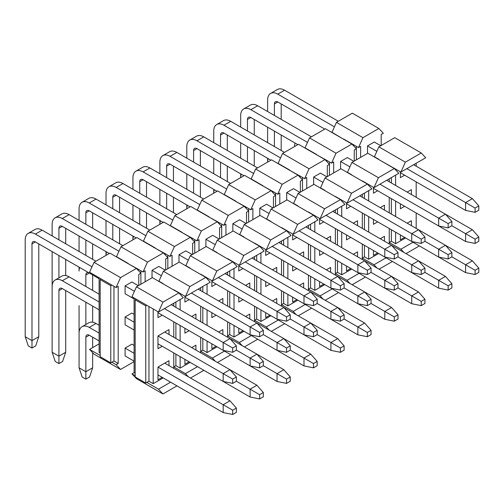 <?xml version="1.0" encoding="UTF-8"?>
<svg xmlns="http://www.w3.org/2000/svg" width="504" height="504" viewBox="0 0 504 504"><rect width="100%" height="100%" fill="white"/><g stroke="black" fill="none" stroke-linecap="round" stroke-linejoin="round"><path stroke-width="0.76" d="M425.723 157.752L421.268 152.977L405.367 162.156L400.913 172.078L425.723 157.752M413.003 242.241L400.913 249.222L403.88 252.403M406.004 253.625L419.366 245.914M400.913 172.078L378.428 159.346M405.367 162.156L378.857 146.853L394.758 137.668L421.268 152.977M378.857 146.853L374.403 156.769L378.643 159.22M400.913 249.222L389.245 242.487L391.369 241.258L391.369 229.748M391.369 214.074L391.369 198.645M391.369 182.977L391.369 177.584M376.948 267.952L373.974 264.77L362.313 258.035L364.43 256.813L364.43 245.303M364.43 229.629L364.43 214.2M364.43 198.526L364.43 193.139M351.496 174.894L362.099 181.018M350.009 283.506L347.042 280.318L335.374 273.584L337.497 272.362L337.497 260.851M337.497 245.177L337.497 229.748M337.497 214.074L337.497 208.688M324.557 190.443L335.166 196.566M323.077 299.055L320.109 295.873L308.442 289.139L310.565 287.91L310.565 276.4M310.565 260.726L310.565 245.303M310.565 229.629L310.565 224.242M297.625 205.997L308.228 212.115M296.144 314.609L293.171 311.422L281.509 304.687L283.626 303.465L283.626 291.955M283.626 276.28L283.626 260.851M283.626 245.177L283.626 239.791M270.686 221.546L281.295 227.669M269.205 330.158L266.238 326.976L254.57 320.242L256.693 319.013L256.693 307.503M256.693 291.829L256.693 276.4M256.693 260.726L256.693 255.339M243.753 237.094L254.356 243.218M242.273 345.706L239.299 342.525L227.638 335.79L229.755 334.568L229.755 323.051M229.755 307.383L229.755 291.955M229.755 276.28L229.755 270.894M216.821 252.649L227.424 258.772M215.334 361.261L212.367 358.073L200.699 351.338L202.822 350.116L202.822 338.606M202.822 322.932L202.822 307.503M202.822 291.829L202.822 286.442M189.882 268.197L200.491 274.321M188.401 376.809L185.434 373.628L173.767 366.893L175.89 365.665L175.89 354.154M175.89 338.48L175.89 323.051M175.89 307.383L175.89 301.99M162.95 283.752L173.552 289.869M135.167 375.707L131.985 373.874L136.439 378.643L162.95 393.952L158.495 389.176L146.834 382.441L148.951 381.219L148.951 306.526M163.164 377.912L153.197 383.664L148.951 381.219M158.495 389.176L170.585 382.196M173.767 368.361L173.767 352.932M173.767 337.258L173.767 321.829M173.767 306.155L173.767 303.219M153.197 308.971L153.197 383.664M162.206 346.261L157.966 348.705L157.966 335.973L168.998 329.603L168.998 334.505M162.206 377.357L157.966 379.808L157.966 367.076L168.998 360.706L168.998 365.608M162.206 315.158L157.966 317.608L157.966 311.73M136.225 299.174L146.834 305.298L145.769 305.909L135.167 299.792L136.225 299.174L131.985 296.73L136.439 286.808L152.347 277.628L178.857 292.931L183.311 297.707L158.495 312.033L162.95 302.117L136.439 286.808M131.985 373.874L134.108 372.645L134.108 297.952M168.998 360.706L164.751 363.157L229.969 400.806L236.382 408.064L232.672 410.206L232.672 414.49L236.382 412.348L236.382 408.064M263.321 392.515L259.61 394.657L259.61 398.941L263.321 396.799L263.321 392.515L256.901 385.258L164.751 332.054L168.998 329.603M134.108 372.645L135.167 373.256M146.834 305.298L158.495 312.033M178.857 292.931L162.95 302.117M162.95 393.952L176.948 385.869M190.096 362.363L180.13 368.115L175.89 365.665M185.434 373.628L197.518 366.647M200.699 352.806L200.699 337.378M200.699 321.709L200.699 306.281M200.699 290.606L200.699 287.664M180.13 293.423L180.13 294.298M180.13 299.546L180.13 309.828M180.13 325.502L180.13 340.931M180.13 356.605L180.13 368.115M195.93 314.055L191.69 316.506L195.93 314.055L195.93 318.95M189.145 330.706L184.899 333.157L184.899 328.255L250.116 365.91L250.116 358.073L259.61 363.554L259.61 367.838L263.321 365.696L263.321 361.412L259.61 363.554M195.93 345.158L191.69 347.603L195.93 345.158L195.93 350.053M189.145 361.809L184.899 364.26L184.899 359.358L250.116 397.013L250.116 389.176L259.61 394.657M189.145 299.603L184.899 302.053L184.899 296.176M163.164 283.626L158.917 281.175L163.378 271.259L179.279 262.074L205.789 277.383L210.244 282.158L185.434 296.484L189.888 286.562L163.378 271.259M173.767 289.75L185.434 296.484M205.789 277.383L189.888 286.562M190.525 378.031L203.881 370.32M217.035 346.809L207.062 352.567L202.822 350.116M212.367 358.073L224.456 351.093M227.638 337.258L227.638 321.829M227.638 306.155L227.638 290.726M227.638 275.052L227.638 272.116M207.062 277.868L207.062 278.75M207.062 283.991L207.062 294.279M207.062 309.954L207.062 325.382M207.062 341.057L207.062 352.567M222.863 298.507L218.623 300.951L222.863 298.507L222.863 303.402M216.077 315.158L211.838 317.608L211.838 312.707L277.055 350.362L277.055 342.525L286.543 348.006L286.543 352.29L290.254 350.148L290.254 345.857L286.543 348.006M222.863 329.603L218.623 332.054L222.863 329.603L222.863 334.505M216.077 346.261L211.838 348.705L211.838 343.81L277.055 381.465L277.055 373.628L286.543 379.103L286.543 383.393L290.254 381.251L290.254 376.961L286.543 379.103M216.077 284.054L211.838 286.505L211.838 280.627M190.096 268.078L185.856 265.627L190.31 255.704L206.212 246.525L232.728 261.828L237.182 266.603L212.367 280.93L216.821 271.013L190.31 255.704M200.699 274.195L212.367 280.93M232.728 261.828L216.821 271.013M217.457 362.483L230.819 354.766M243.968 331.26L234.001 337.012L229.755 334.568M239.299 342.525L251.389 335.544M254.57 321.709L254.57 306.281M254.57 290.606L254.57 275.178M254.57 259.503L254.57 256.567M234.001 262.319L234.001 263.195M234.001 268.443L234.001 278.731M234.001 294.399L234.001 309.828M234.001 325.502L234.001 337.012M245.555 285.403L249.801 282.952L249.801 287.853M243.01 299.603L238.77 302.053L238.77 297.158L303.988 334.807L303.988 326.97L313.482 332.451L313.482 336.735L317.192 334.593L317.192 330.309L313.482 332.451M249.801 314.055L245.561 316.506L249.801 314.055L249.801 318.95M243.01 330.706L238.77 333.157L238.77 328.261L303.988 365.91L303.988 358.073L313.482 363.554L313.482 367.838L317.192 365.696L317.192 361.412L313.482 363.554M243.01 268.506L238.77 270.95L238.77 265.072M217.035 252.523L212.789 250.078L217.243 240.156L233.15 230.977L259.661 246.28L264.115 251.055L239.299 265.381L243.76 255.465L217.243 240.156M249.801 282.952L245.561 285.403M227.638 258.647L239.299 265.381M259.661 246.28L243.76 255.465M244.39 346.935L257.752 339.217M270.9 315.706L260.933 321.464L256.693 319.013M266.238 326.976L278.328 319.996M281.509 306.155L281.509 290.726M281.509 275.052L281.509 259.629M281.509 243.955L281.509 241.013M260.933 246.771L260.933 247.647M260.933 252.895L260.933 263.176M260.933 278.851L260.933 294.279M260.933 309.954L260.933 321.464M276.734 267.404L272.494 269.848L276.734 267.404L276.734 272.299M269.949 284.054L265.709 286.505L265.709 281.604L330.92 319.259L330.92 311.422L340.414 316.903L340.414 321.187L344.125 319.045L344.125 314.761L340.414 316.903M276.734 298.507L272.494 300.951L276.734 298.507L276.734 303.402M269.949 315.158L265.709 317.608L265.709 312.707L330.92 350.362L330.92 342.525L340.414 348.006L340.414 352.29L344.125 350.148L344.125 345.864L340.414 348.006M269.949 252.951L265.709 255.402L265.709 249.524M243.968 236.974L239.728 234.524L244.182 224.608L260.083 215.422L286.593 230.731L291.047 235.507L266.238 249.833L270.692 239.91L244.182 224.608M254.57 243.098L266.238 249.833M286.593 230.731L270.692 239.91M271.328 331.38L284.691 323.669M297.839 300.157L287.872 305.915L283.626 303.465M293.171 311.422L305.26 304.441M308.442 290.606L308.442 275.178M308.442 259.503L308.442 244.075M308.442 228.4L308.442 225.464M287.872 231.216L287.872 232.092M287.872 237.34L287.872 247.628M287.872 263.302L287.872 278.731M287.872 294.399L287.872 305.915M303.673 251.849L299.426 254.299L303.673 251.849L303.673 256.75M296.881 268.506L292.641 270.95L292.641 266.055L357.859 303.71L357.859 295.873L367.347 301.348L367.347 305.638L371.057 303.496L371.057 299.206L367.347 301.348M303.673 282.952L299.426 285.403L303.673 282.952L303.673 287.853M296.881 299.609L292.641 302.053L292.641 297.158L357.859 334.807L357.859 326.97L367.347 332.451L367.347 336.741L371.057 334.593L371.057 330.309L367.347 332.451M296.881 237.403L292.641 239.854L292.641 233.976M270.9 221.42L266.66 218.975L271.114 209.053L287.022 199.874L313.532 215.177L317.986 219.952L293.171 234.278L297.625 224.362L271.114 209.053M281.509 227.543L293.171 234.278M313.532 215.177L297.625 224.362M298.261 315.832L311.623 308.114M324.771 284.609L314.805 290.361L310.565 287.91M320.109 295.873L332.193 288.893M335.374 275.052L335.374 259.629M335.374 243.955L335.374 228.526M335.374 212.852L335.374 209.91M314.805 215.668L314.805 216.544M314.805 221.792L314.805 232.073M314.805 247.748L314.805 263.176M314.805 278.851L314.805 290.361M330.605 236.3L326.365 238.751L330.605 236.3L330.605 241.196M323.82 252.951L319.574 255.402L319.574 250.507L384.791 288.156L384.791 280.318L394.286 285.799L394.286 290.084L397.996 287.942L397.996 283.658L394.286 285.799M330.605 267.404L326.365 269.854L330.605 267.404L330.605 272.299M323.82 284.054L319.574 286.505L319.574 281.604L384.791 319.259L384.791 311.422L394.286 316.903L394.286 321.187L397.996 319.045L397.996 314.761L394.286 316.903M323.82 221.854L319.574 224.299L319.574 218.421M297.839 205.871L293.593 203.421L298.053 193.504L313.954 184.319L340.465 199.628L344.919 204.404L320.109 218.73L324.563 208.807L298.053 193.504M308.442 211.995L320.109 218.73M340.465 199.628L324.563 208.807M325.2 300.277L338.556 292.566M351.71 269.054L341.737 274.812L337.497 272.362M347.042 280.318L359.131 273.344M362.313 259.503L362.313 244.075M362.313 228.4L362.313 212.972M362.313 197.303L362.313 194.361M341.737 200.119L341.737 200.995M341.737 206.237L341.737 216.525M341.737 232.199L341.737 247.628M341.737 263.302L341.737 274.812M357.538 220.752L353.298 223.196L357.538 220.752L357.538 225.647M350.752 237.403L346.513 239.854L346.513 234.952L411.73 272.607L411.73 264.77L421.218 270.251L421.218 274.535L424.929 272.393L424.929 268.109L421.218 270.251M357.538 251.849L353.298 254.299L357.538 251.849L357.538 256.75M350.752 268.506L346.513 270.957L346.513 266.055L411.73 303.71L411.73 295.873L421.218 301.354L421.218 305.638L424.929 303.496L424.929 299.206L421.218 301.354M350.752 206.3L346.513 208.751L346.513 202.873M324.771 190.323L320.531 187.872L324.986 177.956L340.887 168.771L367.397 184.08L371.858 188.849L347.042 203.181L351.496 193.259L324.986 177.956M335.374 196.447L347.042 203.181M367.397 184.08L351.496 193.259M352.132 284.728L365.495 277.017M378.643 253.506L368.676 259.258L364.43 256.813M373.974 264.77L386.064 257.79M389.245 243.955L389.245 228.526M389.245 212.852L389.245 197.423M389.245 181.749L389.245 178.813M368.676 184.565L368.676 185.441M368.676 190.688L368.676 200.976M368.676 216.644L368.676 232.073M368.676 247.748L368.676 259.258M384.476 205.197L380.23 207.648L384.476 205.197L384.476 210.099M377.685 221.854L373.445 224.299L373.445 219.404L438.663 257.053L438.663 249.222L448.151 254.696L448.151 258.987L451.868 256.838L451.868 252.554L448.151 254.696M384.476 236.3L380.236 238.751L384.476 236.3L384.476 241.196M377.685 252.951L373.445 255.402L373.445 250.507L438.663 288.156L438.663 280.318L448.151 285.799L448.151 290.084L451.868 287.942L451.868 283.658L448.151 285.799M377.685 190.751L373.445 193.202L373.445 187.324M351.71 174.768L347.464 172.324L351.918 162.401L367.826 153.222L394.336 168.525L398.79 173.3L373.974 187.627L378.428 177.71L351.918 162.401M362.313 180.892L373.974 187.627M394.336 168.525L378.428 177.71M379.065 269.18L392.427 261.463M405.575 237.957L395.609 243.709L391.369 241.258M416.184 228.4L416.184 212.972M416.184 197.303L416.184 181.875M416.184 166.2L416.184 163.258M395.609 169.016L395.609 169.892M395.609 175.14L395.609 185.422M395.609 201.096L395.609 216.525M395.609 232.199L395.609 243.709M411.409 189.649L407.169 192.1L411.409 189.649L411.409 194.544M404.624 206.3L400.384 208.751L400.384 203.849M411.409 220.752L407.169 223.196L411.409 220.752L411.409 225.647M404.624 237.403L400.384 239.854L400.384 234.952L465.595 272.607L465.595 264.77L475.089 270.251L475.089 274.535L478.8 272.393L478.8 268.109L475.089 270.251M404.624 175.197L400.384 177.647L400.384 171.769M135.167 299.792L135.167 376.929L145.769 383.053L145.769 305.909M145.769 383.053L146.834 382.441M236.382 350.148L236.382 345.857L232.672 347.999L232.672 352.29L236.382 350.148L250.116 358.073L256.901 354.154L263.321 361.412M232.672 352.29L223.184 350.362L223.184 342.525L232.672 347.999M290.254 376.961L283.84 369.709L256.908 354.154L229.969 338.606L236.382 345.857M171.221 304.687L229.969 338.606L223.184 342.525L164.436 308.606M138.348 285.705L131.878 281.975L125.093 285.894L134.429 291.281M95.93 261.217L42.166 230.177L35.381 234.095L92.012 266.792M35.381 234.095A14.396 8.31 -120 0 0 28.18 233.383A14.396 8.31 -120 0 0 25.2 239.973L25.2 336.71L31.985 340.628L31.985 243.892A4.801 2.772 60 0 1 32.98 241.693A4.801 2.772 60 0 1 35.381 241.933L99.112 278.731L89.252 273.036L85.856 274.995A4.801 2.772 60 0 1 86.852 272.796A4.801 2.772 60 0 1 89.252 273.036M125.093 285.894L125.093 293.725L134.108 298.935M157.966 312.707L223.184 350.362M38.776 243.892L38.776 336.71L31.985 340.628L31.985 348.037L28.274 345.889L25.2 336.71M28.18 233.383L34.971 229.465A14.396 8.31 60 0 1 42.166 230.177M38.776 336.71L35.696 345.889L31.985 348.037M263.321 334.593L263.321 330.309L259.61 332.451L259.61 336.735L263.321 334.593L277.055 342.525L283.84 338.606L290.254 345.857M259.61 336.735L250.116 334.807L250.116 326.97L259.61 332.451M317.192 361.412L310.773 354.154L256.908 323.058L263.321 330.309M198.154 289.139L256.901 323.051L250.116 326.97L191.369 293.057M165.281 270.157L158.817 266.421L152.025 270.339L161.368 275.732M122.863 245.668L69.105 214.628L62.313 218.547L118.95 251.244M62.313 218.547A14.396 8.31 -120 0 0 55.119 217.835A14.396 8.31 -120 0 0 52.133 224.425L52.133 235.935M52.133 251.603L52.133 321.155M58.924 277.836L58.924 255.522M58.924 239.854L58.924 228.344A4.801 2.772 60 0 1 59.913 226.145A4.801 2.772 60 0 1 62.313 226.384L109.292 253.506M184.899 297.158L250.116 334.807M65.709 228.344L65.709 243.772M65.709 259.44L65.709 275.543M55.119 217.835L61.904 213.917A14.396 8.31 60 0 1 69.105 214.628M290.254 319.045L290.254 314.761L286.543 316.903L286.543 321.187L290.254 319.045L303.988 326.97L310.773 323.051L317.192 330.309M286.543 321.187L277.055 319.259L277.055 311.422L286.543 316.903M344.125 345.864L337.712 338.606L283.84 307.503L290.254 314.761M225.093 273.584L283.84 307.503L277.055 311.422L218.308 277.502M192.219 254.608L185.749 250.872L178.964 254.791L188.301 260.184M149.801 230.114L96.037 199.074L89.252 202.992L145.883 235.689M89.252 202.992A14.396 8.31 -120 0 0 82.051 202.28A14.396 8.31 -120 0 0 79.071 208.87L79.071 220.38M79.071 236.055L79.071 251.483M79.071 267.158L79.071 271.076A14.396 8.31 -120 0 1 79.651 267.492M79.071 336.71L79.071 305.607M85.856 255.402L85.856 239.973M85.856 224.299L85.856 212.789A4.801 2.772 60 0 1 86.852 210.596A4.801 2.772 60 0 1 89.252 210.829L136.225 237.951M211.838 281.604L277.055 319.259M92.642 212.789L92.642 228.218M92.642 243.892L92.642 259.321M82.051 202.28L88.836 198.362A14.396 8.31 60 0 1 96.037 199.074M317.192 303.49L317.192 299.206L313.482 301.348L313.482 305.638L317.192 303.49L330.92 311.422L337.712 307.503L344.125 314.761M313.482 305.638L303.988 303.71L303.988 295.873L313.482 301.348M371.057 330.309L364.644 323.058L337.712 307.503L310.773 291.955L317.192 299.206M252.025 258.035L310.773 291.955L303.988 295.873L245.24 261.954M219.152 239.053L212.682 235.318L205.897 239.236L215.233 244.629M176.734 214.565L122.97 183.525L116.185 187.444L172.822 220.141M116.185 187.444A14.396 8.31 -120 0 0 108.984 186.732A14.396 8.31 -120 0 0 106.004 193.322L106.004 204.832M106.004 220.506L106.004 235.935M106.004 251.603L106.004 255.402A14.396 8.31 -120 0 1 106.59 251.943M112.789 239.854L112.789 224.425M112.789 208.751L112.789 197.24A4.801 2.772 60 0 1 113.784 195.042A4.801 2.772 60 0 1 116.185 195.281L163.164 222.403M238.77 266.055L303.988 303.71M119.58 197.24L119.58 212.669M119.58 228.344L119.58 243.772M108.984 186.732L115.775 182.813A14.396 8.31 60 0 1 122.97 183.525M344.125 287.942L344.125 283.658L340.414 285.799L340.414 290.084L344.125 287.942L357.859 295.873L364.644 291.955L371.057 299.206M340.414 290.084L330.92 288.156L330.92 280.318L340.414 285.799M397.996 314.761L391.576 307.503L337.712 276.4L344.125 283.658M278.964 242.481L337.712 276.4L330.92 280.318L272.173 246.399M246.091 223.505L239.621 219.769L232.835 223.688L242.172 229.081M203.673 199.017L149.909 167.977L143.117 171.896L199.754 204.593M143.117 171.896A14.396 8.31 -120 0 0 135.923 171.177A14.396 8.31 -120 0 0 132.943 177.773L132.943 189.284M132.943 204.952L132.943 220.38M132.943 236.055L132.943 239.854A14.396 8.31 -120 0 1 133.522 236.389M139.728 224.299L139.728 208.87M139.728 193.196L139.728 181.692A4.801 2.772 60 0 1 140.723 179.493A4.801 2.772 60 0 1 143.117 179.733L190.096 206.854M265.709 250.507L330.92 288.156M146.513 181.692L146.513 197.114M146.513 212.789L146.513 228.218M135.923 171.177L142.708 167.259A14.396 8.31 60 0 1 149.909 167.977M371.057 272.393L371.057 268.103L367.347 270.251L367.347 274.535L371.057 272.393L384.791 280.318L391.576 276.4L397.996 283.658M367.347 274.535L357.859 272.607L357.859 264.77L367.347 270.251M424.929 299.206L418.515 291.955L391.583 276.4L364.644 260.851L371.057 268.103M305.897 226.932L364.644 260.851L357.859 264.77L299.111 230.851M273.023 207.957L266.553 204.221L259.768 208.139L269.104 213.526M230.605 183.462L176.841 152.422L170.056 156.341L226.687 189.038M170.056 156.341A14.396 8.31 -120 0 0 162.855 155.629A14.396 8.31 -120 0 0 159.875 162.219L159.875 173.729M159.875 189.403L159.875 204.832M159.875 220.506L159.875 224.299A14.396 8.31 -120 0 1 160.455 220.84M166.66 208.751L166.66 193.322M166.66 177.647L166.66 166.137A4.801 2.772 60 0 1 167.656 163.939A4.801 2.772 60 0 1 170.056 164.178L217.035 191.299M292.641 234.952L357.859 272.607M173.452 166.137L173.452 181.566M173.452 197.24L173.452 212.669M162.855 155.629L169.646 151.71A14.396 8.31 60 0 1 176.841 152.422M397.996 256.838L397.996 252.554L394.286 254.696L394.286 258.987L397.996 256.838L411.73 264.77L418.515 260.851L424.929 268.109M394.286 258.987L384.791 257.053L384.791 249.215L394.286 254.696M451.868 283.658L445.448 276.4L391.583 245.303L397.996 252.554M332.829 211.384L391.576 245.303L384.791 249.215L326.044 215.303M299.956 192.402L293.492 188.666L286.7 192.585L296.043 197.977M257.538 167.914L203.78 136.874L196.988 140.792L253.625 173.489M196.988 140.792A14.396 8.31 -120 0 0 189.794 140.081A14.396 8.31 -120 0 0 186.808 146.67L186.808 158.18M186.808 173.855L186.808 189.284M186.808 204.952L186.808 208.751A14.396 8.31 -120 0 1 187.393 205.292M193.599 193.196L193.599 177.773M193.599 162.099L193.599 150.589A4.801 2.772 60 0 1 194.588 148.39A4.801 2.772 60 0 1 196.988 148.63L243.968 175.751M319.574 219.404L384.791 257.053M200.384 150.589L200.384 166.018M200.384 181.692L200.384 197.114M189.794 140.081L196.579 136.162A14.396 8.31 60 0 1 203.78 136.874M424.929 241.29L424.929 237.006L421.218 239.148L421.218 243.432L424.929 241.29L438.663 249.222L445.448 245.303L451.868 252.554M421.218 243.432L411.73 241.504L411.73 233.667L421.218 239.148M478.8 268.109L472.387 260.851L418.515 229.748L424.929 237.006M359.768 195.829L418.515 229.748L411.73 233.667L352.983 199.748M326.894 176.854L320.424 173.118L313.639 177.036L322.976 182.429M284.476 152.365L230.712 121.325L223.927 125.238L280.558 157.941M223.927 125.238A14.396 8.31 -120 0 0 216.726 124.526A14.396 8.31 -120 0 0 213.746 131.116L213.746 142.626M213.746 158.3L213.746 173.729M213.746 189.403L213.746 193.196A14.396 8.31 -120 0 1 214.326 189.737M220.532 177.647L220.532 162.219M220.532 146.544L220.532 135.034A4.801 2.772 60 0 1 221.527 132.842A4.801 2.772 60 0 1 223.927 133.075L270.9 160.196M346.513 203.849L411.73 241.504M227.317 135.034L227.317 150.463M227.317 166.137L227.317 181.566M216.726 124.526L223.511 120.607A14.396 8.31 60 0 1 230.712 121.325M451.868 225.742L451.868 221.451L448.151 223.593L448.151 227.884L451.868 225.742L475.089 239.148L475.089 243.432L478.8 241.29L478.8 237.006L475.089 239.148M448.151 227.884L438.663 225.956L438.663 218.119L448.151 223.593M478.8 237.006L472.387 229.748L445.448 214.2L451.868 221.451M386.7 180.281L445.448 214.2L438.663 218.119L379.915 184.199M353.827 161.299L347.357 157.569L340.572 161.488L349.908 166.874M311.409 136.811L257.645 105.771L250.86 109.689L307.497 142.386M250.86 109.689A14.396 8.31 -120 0 0 243.659 108.977A14.396 8.31 -120 0 0 240.679 115.567L240.679 127.077M240.679 142.752L240.679 158.18M240.679 173.855L240.679 177.647A14.396 8.31 -120 0 1 241.265 174.189M247.464 162.099L247.464 146.67M247.464 130.996L247.464 119.486A4.801 2.772 60 0 1 248.459 117.287A4.801 2.772 60 0 1 250.86 117.527L297.839 144.648M373.445 188.301L438.663 225.956M254.255 119.486L254.255 134.915M254.255 150.589L254.255 166.018M243.659 108.977L250.45 105.059A14.396 8.31 60 0 1 257.645 105.771M478.8 210.187L478.8 205.903L475.089 208.045L475.089 212.329L478.8 210.187M475.089 212.329L465.595 210.401L465.595 202.564L475.089 208.045M406.848 168.651L465.595 202.564L472.387 198.645L478.8 205.903M472.387 198.645L413.639 164.732M380.766 145.75L374.296 142.015L367.511 145.933L376.847 151.326M338.348 121.262L284.584 90.222L277.792 94.141L334.429 126.838M277.792 94.141A14.396 8.31 -120 0 0 270.598 93.429A14.396 8.31 -120 0 0 267.618 100.019L267.618 111.529M267.618 127.197L267.618 142.626M267.618 158.3L267.618 162.099A14.396 8.31 -120 0 1 268.197 158.64M274.403 146.544L274.403 131.116M274.403 115.448L274.403 103.937A4.801 2.772 60 0 1 275.398 101.739A4.801 2.772 60 0 1 277.792 101.978L324.771 129.1M400.384 172.752L465.595 210.401M281.188 103.937L281.188 119.366M281.188 135.034L281.188 150.463M270.598 93.429L277.383 89.51A14.396 8.31 60 0 1 284.584 90.222M236.382 381.245L236.382 376.961L232.672 379.103L232.672 383.393L236.382 381.245L250.116 389.176L256.901 385.258M232.672 383.393L223.184 381.459L223.184 373.628L232.672 379.103M157.966 335.973L223.184 373.628L229.969 369.709L236.382 376.961M134.108 314.364L131.878 313.072L125.093 316.991L134.108 322.195M99.112 294.16L69.105 276.828L62.313 280.747L99.112 301.99M62.313 280.747A14.396 8.31 -120 0 0 55.119 280.035A14.396 8.31 -120 0 0 52.133 286.625L52.133 352.258L58.924 356.177L58.924 290.543A4.801 2.772 60 0 1 59.913 288.351A4.801 2.772 60 0 1 62.313 288.584L99.112 309.828M125.093 316.991L125.093 324.828L134.108 330.032M157.966 343.81L223.184 381.459M65.709 290.543L65.709 352.258L58.924 356.177L58.924 363.586L55.213 361.444L52.133 352.258M55.119 280.035L61.904 276.116A14.396 8.31 60 0 1 69.105 276.828M65.709 352.258L62.635 361.444L58.924 363.586M259.61 367.838L250.116 365.91M85.856 324.494L85.856 302.179M85.856 286.505L85.856 274.995M92.642 274.995L92.642 290.424M92.642 306.098L92.642 322.195M286.543 352.29L277.055 350.362M313.482 336.735L303.988 334.807M340.414 321.187L330.92 319.259M367.347 305.638L357.859 303.71M394.286 290.084L384.791 288.156M421.218 274.535L411.73 272.607M448.151 258.987L438.663 257.053M475.089 243.432L465.595 241.504L465.595 233.667L472.387 229.748M295.13 143.086A14.396 8.31 -120 0 0 294.55 146.544M400.384 203.855L465.595 241.504M232.672 414.49L223.184 412.562L223.184 404.725L232.672 410.206M229.969 400.806L223.184 404.725L157.966 367.076M134.108 345.461L131.878 344.175L125.093 348.094L134.108 353.298M99.112 325.256L96.037 323.486L89.252 327.405L99.112 333.094M89.252 327.405A14.396 8.31 -120 0 0 82.051 326.686A14.396 8.31 -120 0 0 79.071 333.276L79.071 367.813L85.856 371.725L85.856 337.195A4.801 2.772 60 0 1 86.852 335.002A4.801 2.772 60 0 1 89.252 335.236L99.112 340.931M125.093 348.094L125.093 355.931L134.108 361.135M157.966 374.913L223.184 412.562M92.642 337.195L92.642 347.603M92.642 352.674L92.642 367.813L85.856 371.725L85.856 379.134L82.146 376.992L79.071 367.813M82.051 326.686L88.836 322.768A14.396 8.31 60 0 1 96.037 323.486M92.642 367.813L89.567 376.992L85.856 379.134M259.61 398.941L250.116 397.013M286.543 383.393L277.055 381.465M283.84 369.709L277.055 373.628L263.321 365.696M313.482 367.838L303.988 365.91M310.773 354.154L303.988 358.073L290.254 350.148M340.414 352.29L330.92 350.362M337.712 338.606L330.92 342.525L317.192 334.593M367.347 336.741L357.859 334.807M364.644 323.058L357.859 326.97L344.125 319.045M394.286 321.187L384.791 319.259M391.576 307.503L384.791 311.422L371.057 303.496M421.218 305.638L411.73 303.71M418.515 291.955L411.73 295.873L397.996 287.942M448.151 290.084L438.663 288.156M445.448 276.4L438.663 280.318L424.929 272.393M475.089 274.535L465.595 272.607M472.387 260.851L465.595 264.77L451.868 256.838M343.432 139.142L331.985 132.281L336.439 122.365L352.34 113.18L378.851 128.488L362.949 137.668L336.439 122.365M316.499 154.69L327.316 160.688L326.466 161.179M289.567 170.239L300.384 176.243L299.534 176.728M262.628 185.793L273.445 191.791L272.601 192.282M235.696 201.342L246.513 207.339L245.662 207.831M208.757 216.89L219.58 222.894L218.73 223.385M181.824 232.445L192.641 238.442L191.791 238.934M154.892 247.993L165.709 253.991L164.858 254.482M127.953 263.548L138.77 269.546L137.926 270.037M356.372 159.831L356.372 146.362M343.646 139.016L354.255 145.139L353.405 145.631M329.44 175.386L329.44 161.916M302.501 190.934L302.501 177.465M275.568 206.482L275.568 193.013M248.636 222.037L248.636 208.568M221.697 237.586L221.697 224.116M194.764 253.134L194.764 239.665M167.826 268.689L167.826 255.219M140.893 284.237L140.893 270.768M120.532 277.622L116.078 287.545L89.567 272.236L94.021 262.319L109.929 253.14L136.439 268.443L120.532 277.622L94.021 262.319M100.17 353.052L99.112 352.441L99.112 277.748M116.078 287.545L118.201 286.322L118.201 363.46L116.078 364.688L120.532 369.464L134.108 361.626M138.77 285.466L138.77 274.441L140.893 273.218L136.439 268.443M111.838 285.094L110.779 285.705L100.17 279.588L100.17 356.725L110.779 362.849L111.838 362.237L116.078 364.688M118.201 363.46L113.961 361.015L113.961 286.322M111.838 362.237L113.961 361.015M100.17 355.503L89.567 349.379L94.021 354.154L120.532 369.464M99.112 343.873L89.567 349.379M138.77 269.546L143.016 271.996L147.47 262.074L120.96 246.771L116.506 256.687L128.167 263.422M165.709 269.911L165.709 258.892L167.826 257.67L163.372 252.895L147.47 262.074M143.016 271.996L145.133 270.768L145.133 281.786M152.025 277.811L152.025 270.339M120.96 246.771L136.861 237.586L163.372 252.895M165.709 253.991L169.949 256.442L174.403 246.525L147.893 231.216L143.438 241.139L155.106 247.874M192.641 254.363L192.641 243.344L194.764 242.115L190.31 237.34L174.403 246.525M169.949 256.442L172.072 255.219L172.072 266.238M178.964 262.256L178.964 254.791M147.893 231.216L163.8 222.037L190.31 237.34M192.641 238.442L196.881 240.893L201.342 230.971L174.831 215.668L170.371 225.584L182.038 232.319M219.58 238.808L219.58 227.789L221.697 226.567L217.243 221.792L201.342 230.971M196.881 240.893L199.004 239.665L199.004 250.69M205.897 246.708L205.897 239.236M174.831 215.668L190.732 206.482L217.243 221.792M219.58 222.894L223.82 225.338L228.274 215.422L201.764 200.113L197.31 210.036L208.971 216.77M246.513 223.259L246.513 212.241L248.636 211.012L244.175 206.243L228.274 215.422M223.82 225.338L225.937 224.116L225.937 235.135M232.835 231.16L232.835 223.688M201.764 200.113L217.665 190.934L244.175 206.243M246.513 207.339L250.753 209.79L255.207 199.874L228.696 184.565L224.242 194.487L235.91 201.222M273.445 207.711L273.445 196.686L275.568 195.464L271.114 190.688L255.207 199.874M250.753 209.79L252.876 208.568L252.876 219.587M259.768 215.605L259.768 208.139M228.696 184.565L244.604 175.386L271.114 190.688M273.445 191.791L277.691 194.242L282.146 184.319L255.635 169.016L251.181 178.933L262.842 185.667M300.384 192.156L300.384 181.138L302.501 179.915L298.047 175.14L282.146 184.319M277.691 194.242L279.808 193.013L279.808 204.038M286.7 200.056L286.7 192.585M255.635 169.016L271.536 159.831L298.047 175.14M300.384 176.243L304.624 178.687L309.078 168.771L282.568 153.462L278.113 163.384L289.775 170.119M327.316 176.608L327.316 165.589L329.44 164.361L324.986 159.585L309.078 168.771M304.624 178.687L306.747 177.465L306.747 188.483M313.639 184.502L313.639 177.036M282.568 153.462L298.475 144.283L324.986 159.585M327.316 160.688L331.556 163.138L336.017 153.216L309.506 137.913L305.046 147.829L316.714 154.564M354.255 161.053L354.255 150.035L356.372 148.812L351.918 144.037L336.017 153.216M331.556 163.138L333.679 161.916L333.679 172.935M340.572 168.953L340.572 161.488M309.506 137.913L325.408 128.734L351.918 144.037M354.255 145.139L358.495 147.59L362.949 137.668M381.188 145.505L381.188 134.486L383.311 133.264L378.851 128.488M358.495 147.59L360.612 146.362L360.612 157.38M367.511 153.405L367.511 145.933M100.17 279.588L101.235 278.97M110.779 362.849L110.779 285.705M35.381 241.933L31.985 243.892M62.313 226.384L58.924 228.344M89.252 210.829L85.856 212.789M116.185 195.281L112.789 197.24M143.117 179.733L139.728 181.692M170.056 164.178L166.66 166.137M196.988 148.63L193.599 150.589M223.927 133.075L220.532 135.034M250.86 117.527L247.464 119.486M277.792 101.978L274.403 103.937M62.313 288.584L58.924 290.543M89.252 335.236L85.856 337.195"/></g></svg>

